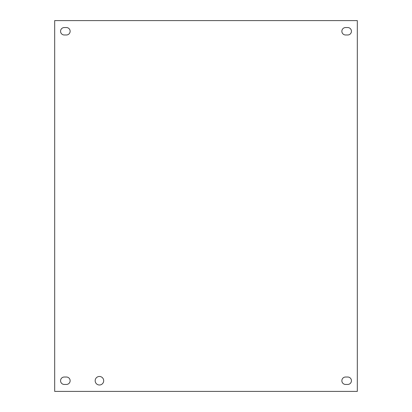 <?xml version="1.0" encoding="UTF-8"?>
<svg xmlns="http://www.w3.org/2000/svg" width="412" height="412" viewBox="0 0 412 412"><rect width="100%" height="100%" fill="white"/><g stroke="black" fill="none" stroke-linecap="round" stroke-linejoin="round"><path stroke-width="0.62" d="M103.69 380.734A4.259 4.259 0 0 1 97.299 384.422A4.259 4.259 0 0 1 97.299 377.042A4.259 4.259 0 0 1 103.69 380.734M64.277 377.016L66.42 377.016A3.713 3.713 0 0 1 70.138 380.734A3.713 3.713 0 0 1 66.42 384.447L64.277 384.447A3.713 3.713 0 0 1 60.559 380.734A3.713 3.713 0 0 1 64.277 377.016M345.58 27.553L347.723 27.553A3.713 3.713 0 0 1 351.441 31.266A3.713 3.713 0 0 1 347.723 34.984L345.58 34.984A3.713 3.713 0 0 1 341.862 31.266A3.713 3.713 0 0 1 345.58 27.553M345.58 377.016L347.723 377.016A3.713 3.713 0 0 1 351.441 380.734A3.713 3.713 0 0 1 347.723 384.447L345.58 384.447A3.713 3.713 0 0 1 341.862 380.734A3.713 3.713 0 0 1 345.58 377.016M64.277 27.553L66.42 27.553A3.713 3.713 0 0 1 70.138 31.266A3.713 3.713 0 0 1 66.42 34.984L64.277 34.984A3.713 3.713 0 0 1 60.559 31.266A3.713 3.713 0 0 1 64.277 27.553M54.683 391.4L54.683 20.6L357.317 20.6L357.317 391.4L54.683 391.4"/></g></svg>

